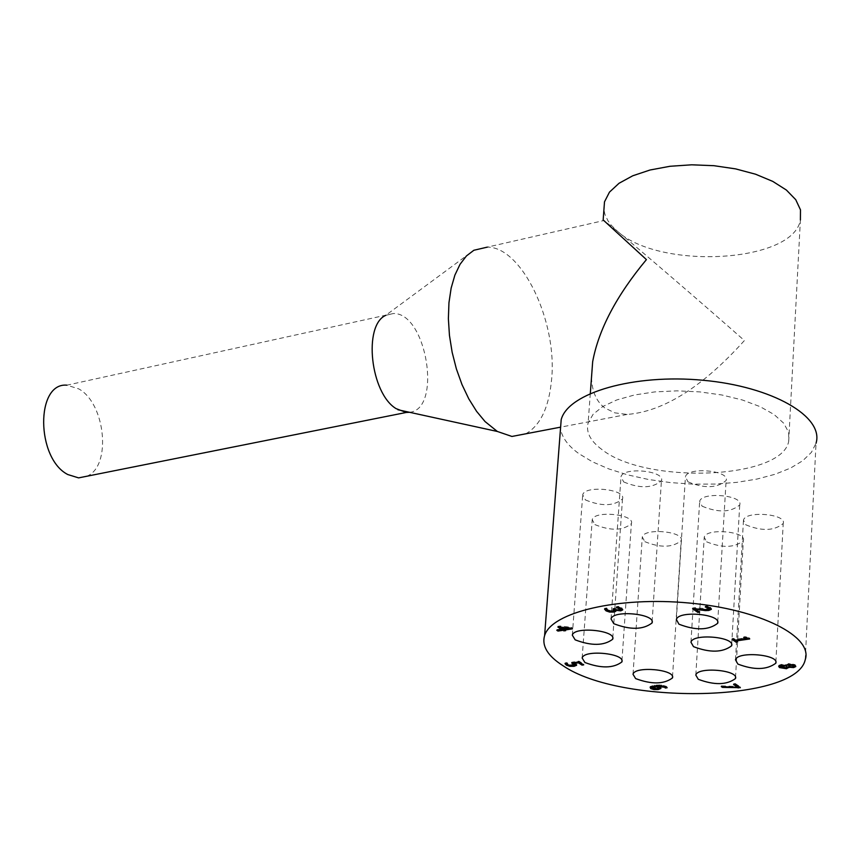 <?xml version="1.0" encoding="UTF-8"?>
<svg xmlns="http://www.w3.org/2000/svg" width="859" height="859" viewBox="0 0 859 859"><rect width="100%" height="100%" fill="white"/><g stroke="black" fill="none" stroke-linecap="round" stroke-linejoin="round"><path stroke-width="0.64" stroke-dasharray="4.29 3.22" d="M564.567 629.282L565.619 629.958L564.578 630.119M558.919 626.898L557.931 626.265L559.971 625.953L571.428 627.36L572.513 628.069L571.471 628.23M557.888 630.184L556.9 629.55L561.861 628.788M560.433 626.63L563.418 628.552L569.077 627.682L560.412 626.802M563.418 628.552L563.364 629.336M571.428 627.36L571.364 628.154M572.513 628.069L572.459 628.863M565.619 629.958L565.566 630.753M556.9 629.55L556.836 630.334M557.931 626.265L557.867 627.059M559.971 625.953L559.907 626.748M778.812 666.112L778.866 665.296L781.357 664.383L786.543 664.769L788.745 663.502L795.08 664.608L795.692 666.026M786.608 664.759L786.565 665.553M786.543 664.769L786.5 665.553M780.616 666.133L785.287 667.228L786.908 666.305M788.648 665.253L788.82 665.95L794.006 665.446M793.19 664.587L790.237 664.19M784.707 668.066L781.357 667.604M792.406 666.885L788.863 666.874M786.672 665.285L782.946 665.059M788.82 665.95L788.787 666.734M733.071 639.257L732.115 638.602L733.65 638.377L735.154 639.418L745.225 637.936M736.217 640.148L737.688 641.158L736.689 641.297M744.667 637.561L743.722 636.906L745.107 636.702L748.908 637.571L749.767 638.162L747.964 638.43M748.908 637.571L748.865 638.377M749.767 638.162L749.714 638.967M737.688 641.158L737.634 641.952M732.115 638.602L732.072 639.407M733.65 638.377L733.597 639.182M735.154 639.418L735.1 640.213M743.722 636.906L743.679 637.7M745.107 636.702L745.054 637.507M734.563 684.408L733.607 683.775L733.565 684.548M733.607 683.775L735.315 683.539L735.272 684.312M737.688 687.2L722.473 686.609L721.324 685.858L721.281 686.62M721.324 685.858L737.731 686.524M735.315 683.539L740.372 686.921L740.329 687.694M740.372 686.921L739.374 687.05M693.6 608.623L692.644 607.968L694.791 607.635L707.655 608.848L709.147 608.258L709.104 609.074M705.346 609.793L695.479 608.44L699.698 611.34L698.689 611.49M707.118 606.701L705.282 606.175L707.462 605.842L710.576 607.227L711.273 608.752M707.462 605.842L707.419 606.658M699.698 611.34L699.645 612.156M692.644 607.968L692.59 608.773M694.791 607.635L694.748 608.44M705.346 606.218L705.303 606.98M705.282 606.175L705.239 606.991M650.209 686.47L650.166 687.232L650.209 686.47L654.537 685.149L661.376 684.902L666.444 686.373L667.121 687.769M667.175 686.996L666.348 687.114M651.917 687.179L657.038 688.102L658.95 687.393M658.305 686.599L657.468 686.212M656.265 688.95L652.582 688.553M657.511 685.622L660.206 686.588L660.839 687.93M663.76 686.073L657.575 685.622M571.804 665.693L569.012 665.381M574.714 662.622L576.55 664.726M573.007 662.772L571.74 662.192L579.041 661.119L583.755 664.104L582.713 664.254M565.48 663.599L565.05 662.89L567.047 662.6L568.164 664.211L570.269 664.866L574.553 664.2M571.74 662.192L571.686 662.965M579.041 661.119L578.977 661.902M583.755 664.104L583.701 664.877M565.05 662.89L564.997 663.674M567.047 662.6L566.994 663.373M567.133 662.654L567.08 663.427M567.316 663.352L567.251 664.125M570.269 664.866L570.204 665.639M604.994 609.042L604.607 608.301L604.543 609.106M604.607 608.301L606.712 607.968L606.658 608.773M618.963 610.137L615.849 609.482L615.828 610.566M618.244 607.173L616.418 606.658L618.534 606.336L621.766 607.732L622.625 609.375M622.775 609.106L622.732 609.707M618.534 606.336L618.48 607.141M616.418 606.658L616.365 607.463M616.483 606.712L616.44 607.453M613.981 609.117L613.058 608.473L614.711 608.215L619.403 609.289L620.552 608.72M614.711 608.215L614.647 609.02M613.058 608.473L613.004 609.278M606.712 607.968L607.764 609.729L609.933 610.491L614.357 609.772L614.314 610.47M609.933 610.491L609.879 611.297M606.798 608.032L606.744 608.838M702.136 506.209C718.264 512.877 730.794 512.458 739.728 504.931C743.626 495.149 701.545 491.412 699.666 501.366L702.136 506.209M745.827 524.817C761.804 531.377 774.27 530.937 783.215 523.507C787.016 513.907 745.29 510.429 743.486 520.189L745.827 524.817M706.635 541.825C722.408 548.214 734.638 547.827 743.336 540.665C747.062 531.345 705.991 527.759 704.24 537.251L706.635 541.825M644.841 541.675C660.55 548.01 672.661 547.666 681.155 540.644C684.881 531.42 644.067 527.576 642.296 536.982L644.841 541.675M594.933 524.613C610.77 531.034 622.925 530.712 631.386 523.636C635.198 514.251 594.074 510.128 592.227 519.706L594.933 524.613M585.462 499.949C601.547 506.552 613.895 506.209 622.496 498.918C626.426 489.211 584.635 484.938 582.703 494.848L585.462 499.949M623.698 481.942C640.009 488.728 652.582 488.331 661.43 480.75C665.446 470.753 622.99 466.566 621.003 476.766L623.698 481.942M687.973 481.845C704.337 488.696 717.05 488.256 726.113 480.514C730.129 470.41 687.404 466.512 685.428 476.799L687.973 481.845M805.205 659.841L816.039 443.276L811.401 452.371L802.768 460.725L790.516 468.091L775.086 474.265L756.994 479.064L736.839 482.35L715.236 484.057L692.848 484.132L670.353 482.586L648.416 479.472L627.693 474.877L608.816 468.917L592.366 461.777L578.88 453.649C567.939 445.724 561.818 437.338 560.519 428.501M601.751 449.407C590.316 440.935 585.774 432.098 588.136 422.896L593.129 414.274L602.814 406.49L616.794 399.94L634.425 394.99L654.837 391.897L677.01 390.845L699.795 391.897L721.989 395.011L742.455 400.015L760.118 406.651L774.12 414.543L783.784 423.283L788.691 432.421L788.68 441.494C781.593 479.58 645.485 484.616 601.751 449.407M86.695 476.262C111.649 466.952 105.85 403.709 78.749 388.88L66.916 385.176L393.497 313.514L385.702 315.36L473.867 250.259M409.571 412.299C442.385 409.378 426.676 312.655 393.497 313.514M525.772 433.806C540.429 425.484 549.041 407.273 551.628 379.195C557.394 321.395 521.918 246.866 487.375 247.113L604.017 220.505L603.158 219.936M591.507 377.412C591.991 391.414 596.404 401.593 604.757 407.939L614.786 412.846L627.134 414.435C663.524 411.59 702.619 386.958 744.409 340.54C701.964 303.13 643.176 252.535 617.546 231.35L604.017 220.505M788.68 441.494L800.395 220.011C793.201 262.757 659.97 270.22 617.546 231.35L611.458 225.455L608.011 220.838L604.972 214.514L603.92 209.703M795.08 664.608L795.037 665.392M788.745 663.502L788.712 664.286M781.357 664.383L781.314 665.167M785.287 667.228L785.244 668.012M792.599 666.079L792.556 666.863M778.866 665.296L778.834 666.079M781.003 666.595L780.96 667.379M710.576 607.227L710.522 608.043M700.536 608.505L700.482 609.321M707.655 608.848L707.612 609.654M666.444 686.373L666.391 687.146M661.376 684.902L661.323 685.675M654.537 685.149L654.494 685.922M657.038 688.102L656.985 688.864M660.206 686.588L660.163 687.361M652.292 687.597L652.249 688.37M575.573 663.105L575.519 663.878M576.69 664.49L576.625 665.263M568.164 664.211L568.11 664.984M573.007 664.802L572.942 665.575M621.766 607.732L621.701 608.537M619.403 609.289L619.35 610.094M615.098 608.473L615.044 609.278M612.735 610.459L612.682 611.264M607.764 609.729L607.71 610.534M786.651 664.565L786.608 665.349M786.833 667.271L786.876 666.487M778.726 665.553L778.683 666.337M650.038 686.749L649.984 687.522M576.679 664.501L576.625 665.274M616 610.287L615.957 610.867M622.764 609.138L622.711 609.944M620.542 608.752L620.488 609.557M731.685 644.551L739.728 504.931M690.958 642.199L699.666 501.366M775.881 661.988L783.215 523.507M735.508 659.83L743.486 520.189M735.54 677.386L743.336 540.665M695.811 675.077L704.24 537.251M672.511 676.828L681.155 540.644M633.019 674.272L642.296 536.982M621.948 660.786L631.386 523.636M582.155 658.005L592.227 519.706M612.778 638.001L622.496 498.918M572.309 635.145L582.703 494.848M652.142 621.658L661.43 480.75M611.028 618.931L621.003 476.766M717.737 621.991L726.113 480.514M676.377 619.554L685.428 476.799M627.134 414.435L560.616 427.148M590.316 393.422L588.136 422.896"/><path stroke-width="1.29" d="M564.578 630.119L563.01 629.518L557.888 630.184M571.471 628.23L564.567 629.282L565.566 630.753L562.946 630.313L557.985 631.075L556.836 630.334L561.797 629.583L557.867 627.059L571.364 628.154L572.459 628.863L564.503 630.076M561.797 629.583L561.861 628.788L558.919 626.898M569.023 628.477L560.369 627.424L563.364 629.336L569.023 628.477L569.066 627.875M560.412 626.802L560.369 627.424M564.062 630.195L564.009 630.989M563.01 629.518L562.946 630.313M558.039 630.281L557.985 631.075M795.692 666.026L792.406 666.885M795.037 665.392L795.788 666.573L793.619 667.583L788.906 667.239L786.533 668.731L779.467 667.583L778.683 666.337L781.314 665.167L786.565 665.553L788.712 664.286L795.037 665.392M785.244 668.012L786.833 667.271L786.629 666.069L782.538 665.886L780.584 666.745L785.244 668.012M786.908 666.305L786.876 667.003M786.908 666.219L786.672 665.285L786.629 666.069M792.556 666.863L793.963 666.23L793.555 665.596L790.012 664.995L788.616 665.693L788.787 666.734L792.556 666.863M793.974 666.09L793.19 664.587M790.237 664.19L788.659 664.909L788.594 665.832M781.357 667.604L778.812 666.112M788.863 666.874L784.707 668.066M782.946 665.059L780.616 666.133M736.689 641.297L733.071 639.257M747.964 638.43L736.217 640.148L737.634 641.952L736.109 642.178L732.072 639.407L733.597 639.182L735.1 640.213L745.172 638.742L743.679 637.7L745.054 637.507L748.865 638.377L749.714 638.967L736.174 640.943M745.172 638.742L744.667 637.561M736.152 641.372L736.109 642.178M733.565 684.548L735.272 684.312L740.329 687.694L722.43 687.383L721.281 686.62L737.688 687.297L733.565 684.548M734.563 684.408L737.731 686.524L737.688 687.297M722.473 686.674L722.43 687.383M739.374 687.05L738.203 687.211L738.16 687.984M698.689 611.49L693.6 608.623M711.273 608.752L705.346 609.793M709.147 608.258L707.118 606.701M707.419 606.658L710.522 608.043L711.37 609.321L708.879 610.448L705.389 610.609L695.436 609.246L699.645 612.156L697.884 612.424L692.59 608.773L707.612 609.654L709.104 609.074L708.675 608.247L705.239 606.991L707.419 606.658M705.443 609.793L705.389 610.609M701.685 609.471L701.642 610.212M695.479 608.569L695.436 609.246M697.938 611.608L697.884 612.424M707.021 606.722L706.978 607.485M665.296 688.027L664.598 687.275L657.457 686.395L660.163 687.361L660.915 688.467L658.187 689.573L653.86 689.573L650.692 688.574L650.166 687.232L654.494 685.922L661.323 685.675L666.391 687.146L667.121 687.769L665.296 688.027L665.296 687.221L665.253 687.995M666.348 687.114L665.349 687.254M652.582 688.553L650.134 687.264M656.985 688.864L658.907 688.134L656.093 686.588L651.874 687.812L656.985 688.864M658.96 687.361L658.305 686.599M657.468 686.212L656.147 685.815L656.093 686.588M660.839 687.93L656.265 688.95M657.575 685.622L657.457 686.395M665.296 687.221L663.76 686.073M656.147 685.815L652.067 686.824L652.024 687.597M569.012 665.381L565.48 663.599M576.55 664.726L571.804 665.693M582.713 664.254L578.483 662.064L574.714 662.622L576.625 665.274L574.102 666.316L569.957 666.337L566.457 665.21L564.997 663.674L566.994 663.373L568.11 664.984L572.942 665.575L574.521 664.92L571.686 662.965L578.977 661.902L583.701 664.877L582.037 665.124L578.429 662.847L574.65 663.395M574.51 664.716L573.007 662.772M582.091 664.351L582.037 665.124M578.483 662.064L578.429 662.847M604.543 609.106L606.658 608.773L607.71 610.534L612.682 611.264L614.303 610.599L613.004 609.278L619.35 610.094L620.488 609.557L616.365 607.463L618.48 607.141L621.701 608.537L622.721 609.911L620.756 610.856L615.645 610.309L615.871 611.254L613.745 612.08L609.611 612.08L606.057 610.856L604.543 609.106M615.828 610.566L609.665 611.286L604.994 609.042M615.903 610.706L615.871 611.254M615.688 609.632L615.645 610.309M615.828 609.697L615.785 610.287M622.625 609.375L618.963 610.137M618.201 607.184L618.147 607.968M620.499 609.461L619.94 607.936L618.244 607.173M614.314 610.47L613.981 609.117M563.021 665.714C547.774 656.029 541.632 646.011 544.595 635.66C551.338 612.22 618.416 596.296 689.208 603.029C760.097 609.439 813.419 636.53 805.205 659.841C795.971 702.168 620.66 705.357 563.021 665.714M678.975 624.203L676.377 619.554C678.309 610.148 721.667 614.11 717.652 623.323C708.503 630.345 695.618 630.635 678.975 624.203M613.798 623.698L611.028 618.931C612.972 609.6 656.072 613.831 652.056 622.958C643.133 629.819 630.377 630.066 613.798 623.698M575.154 639.848L572.309 635.145C574.199 626.093 616.612 630.388 612.692 639.236C604.017 645.839 591.507 646.043 575.154 639.848M584.925 662.514L582.155 658.005C583.959 649.243 625.674 653.398 621.873 661.956C613.347 668.356 601.032 668.538 584.925 662.514M635.628 678.589L633.019 674.272C634.758 665.671 676.162 669.569 672.436 677.976C663.867 684.322 651.594 684.526 635.628 678.589M698.27 679.297L695.811 675.077C697.529 666.423 739.191 670.074 735.465 678.567C726.693 685.042 714.291 685.289 698.27 679.297M737.902 664.082L735.508 659.83C737.28 650.918 779.607 654.483 775.806 663.234C766.776 669.956 754.138 670.245 737.902 664.082M693.492 646.644L690.958 642.199C692.805 633.083 735.508 636.895 731.61 645.818C722.591 652.625 709.888 652.904 693.492 646.644M560.519 428.501L561.195 419.632C568.1 392.799 633.921 373.665 703.081 380.269C772.338 386.507 824.264 416.561 816.039 443.276M66.916 385.176C35.487 382.255 36.067 458.427 67.797 474.544L78.62 477.883L86.695 476.262M385.702 315.36C362.981 325.314 370.487 393.272 396.063 408.616L406.243 412.46L409.571 412.299M487.375 247.113L473.867 250.259L466.448 255.928L460.059 264.282L454.894 275.105L451.158 288.055L448.956 302.733L448.377 318.678L449.45 335.375L452.145 352.287L456.365 368.855L461.981 384.542L468.789 398.844L476.573 411.321L485.077 421.586L497.34 431.465L511.921 436.458L525.772 433.806M603.158 219.936L646.419 259.601C616.472 295.636 598.551 329.684 592.667 361.725L591.507 377.412M603.92 209.703L604.5 201.833L609.471 192.126L619.017 183.289L632.75 175.784L650.027 170.007L670.009 166.281L691.688 164.81L713.936 165.69L735.594 168.879L755.544 174.205L772.756 181.389L786.372 190.032L795.745 199.685L800.481 209.843L800.395 220.011M793.662 666.799L793.619 667.583M793.598 664.812L793.555 665.596M790.055 664.211L790.012 664.995M779.51 666.788L779.467 667.583M786.576 667.948L786.533 668.731M782.581 665.102L782.538 665.886M708.933 609.632L708.879 610.448M708.718 607.442L708.675 608.247M650.746 687.812L650.692 688.574M658.391 686.652L658.338 687.415M653.903 688.907L653.86 689.573M658.23 688.8L658.187 689.573M664.651 686.513L664.598 687.275M655.224 685.933L655.181 686.695M574.166 665.542L574.102 666.316M570.011 665.607L569.957 666.337M566.51 664.436L566.457 665.21M573.791 663.212L573.737 663.986M606.11 610.051L606.057 610.856M609.665 611.286L609.611 612.08M613.798 611.275L613.745 612.08M620.81 610.051L620.756 610.856M619.94 607.936L619.887 608.741M788.852 666.885L788.82 667.668M780.584 666.745L780.627 665.961M788.616 665.693L788.659 664.909M709.19 608.183L709.147 608.816M651.874 687.812L651.927 687.039M574.574 664.147L574.531 664.78M731.61 645.818L731.685 644.551M775.806 663.234L775.881 661.988M735.465 678.567L735.54 677.386M672.436 677.976L672.511 676.828M621.873 661.956L621.948 660.786M612.692 639.236L612.778 638.001M652.056 622.958L652.142 621.658M717.652 623.323L717.737 621.991M561.195 419.632L544.595 635.66M406.243 412.46L78.62 477.883M397.857 409.743L497.34 431.465M560.616 427.148L511.921 436.458M604.5 201.833L603.136 220.312M592.667 361.725L590.316 393.422"/></g></svg>
